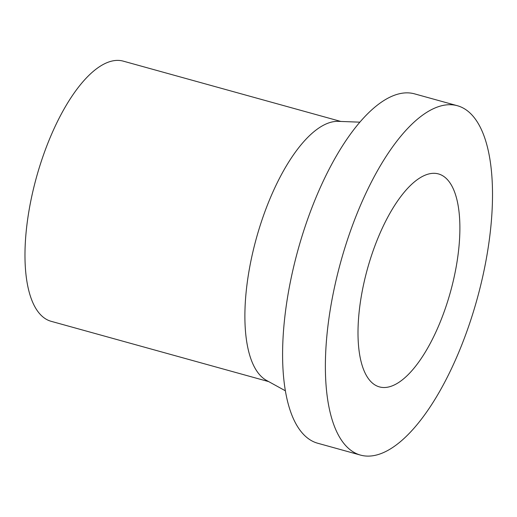 <?xml version="1.0" encoding="UTF-8"?>
<svg xmlns="http://www.w3.org/2000/svg" width="517" height="517" viewBox="0 0 517 517"><rect width="100%" height="100%" fill="white"/><g stroke="black" fill="none" stroke-linecap="round" stroke-linejoin="round"><path stroke-width="0.78" d="M384.616 387.511A110.502 43.079 105.5 0 0 452.155 285.507A110.502 43.079 105.5 0 0 438.461 173.925A110.502 43.079 105.5 0 0 367.432 268.905A110.502 43.079 105.5 0 0 379.426 386.897A110.502 43.079 105.5 0 0 384.616 387.511M340.839 121.45L123.266 61.142A134.995 52.624 105.5 0 0 36.494 177.169A134.995 52.624 105.5 0 0 51.151 321.315L268.724 381.624M359.851 122.167L338.357 121.353A134.995 52.624 105.5 0 0 256.406 238.13A134.995 52.624 105.5 0 0 266.546 380.428L285.384 390.8M457.371 105.72L414.582 93.861A181.28 70.667 105.5 0 0 298.063 249.672A181.28 70.667 105.5 0 0 317.735 443.243L360.523 455.102A181.28 70.667 105.5 0 0 369.028 456.104A181.28 70.667 105.5 0 0 479.828 288.77A181.28 70.667 105.5 0 0 457.371 105.72A181.28 70.667 105.5 0 0 340.845 261.531A181.28 70.667 105.5 0 0 360.523 455.102"/></g></svg>
